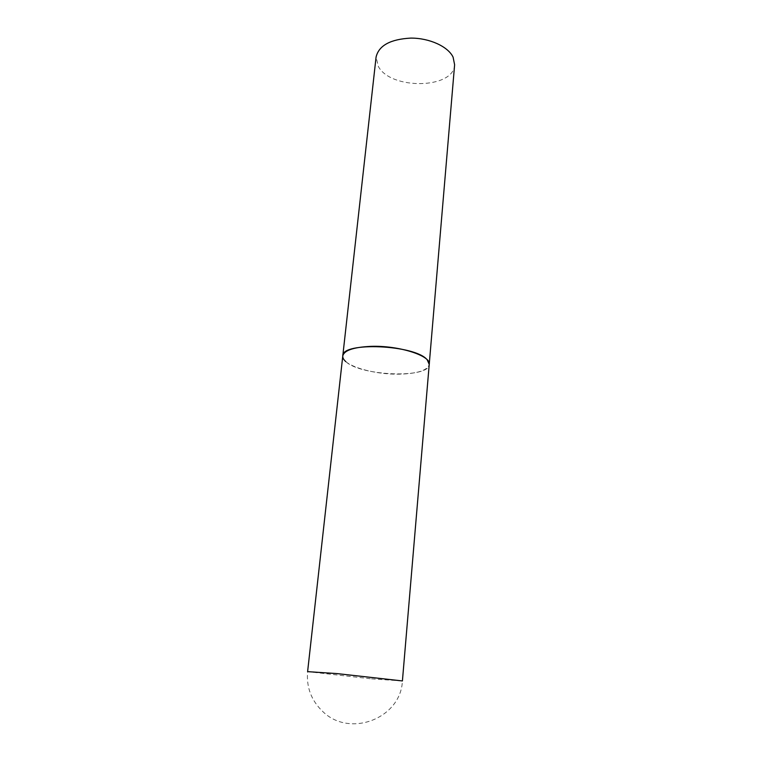 <?xml version="1.0" encoding="UTF-8"?>
<svg xmlns="http://www.w3.org/2000/svg" width="762" height="762" viewBox="0 0 762 762"><rect width="100%" height="100%" fill="white"/><g stroke="black" fill="none" stroke-linecap="round" stroke-linejoin="round"><path stroke-width="0.57" stroke-dasharray="3.81 2.86" d="M342.776 355.949C341.09 365.065 373.266 374.914 400.002 374.142C417.795 373.57 427.539 370.332 429.235 364.427C429.444 378.676 360.788 376.104 345.834 361.636M454.619 64.76C453.914 89.059 390.858 90.087 378.381 66.504L376.076 57.064M371.542 678.866L402.412 680.942C400.841 718.499 349.71 738.102 322.802 711.556C311.353 700.63 306.286 687.324 307.61 671.646L371.542 678.866"/><path stroke-width="1.14" d="M370.837 346.367C353.482 347.186 344.129 350.377 342.776 355.949C341.357 341.538 415.528 344.748 427.225 359.855L429.235 364.427C431.292 355.759 398.583 345.281 370.837 346.367M453.095 57.15L454.619 64.76L402.412 680.942L337.09 673.608L307.61 671.646L376.076 57.064C378.819 45.52 390.401 39.205 410.832 38.1C429.53 38.014 448.085 46.568 453.095 57.15M345.834 361.636C343.614 359.712 342.595 357.816 342.776 355.949"/></g></svg>
